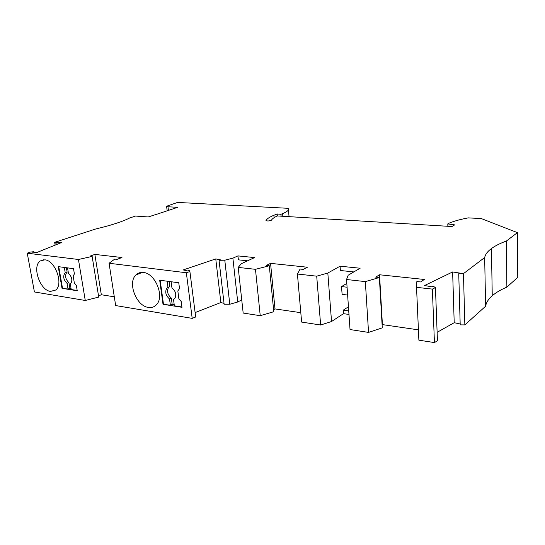 <?xml version="1.0" encoding="UTF-8"?>
<svg xmlns="http://www.w3.org/2000/svg" width="545" height="545" viewBox="0 0 545 545"><rect width="100%" height="100%" fill="white"/><g stroke="black" fill="none" stroke-linecap="round" stroke-linejoin="round"><path stroke-width="0.82" d="M432.369 289.102L434.433 342.573L437.444 340.836L435.448 287.569L432.369 289.102L416.537 287.331L416.857 281.54L420.74 281.956L424.296 279.462L379.531 274.769L375.737 277.139L379.368 277.528L365.341 281.608L368.543 332.409L382.277 327.858L379.368 277.528M434.433 342.573L418.88 340.175L416.537 287.331M379.531 274.769L382.406 324.602L418.424 329.861M247.6 260.803L238.383 259.842L237.954 255.898L254.597 257.581L241.333 263.698L238.199 267.397L243.172 313.055L260.238 315.691L273.781 311.713L269.298 265.749L266.301 265.429L270.565 263.364L307.414 267.22L303.293 269.387L300.104 269.046L297.42 274.019L301.63 322.081L320.644 325.011L316.706 276.172L327.824 273.031L340.08 266.205L360.136 268.229L348.166 275.225L346.538 279.503L350.033 329.548L368.543 332.409M320.644 325.011L331.537 321.516L343.486 313.661L348.977 314.445M270.565 263.364L274.987 308.913L300.806 312.68M274.987 308.913L273.59 309.703M241.742 299.886L237.729 301.984L229.792 304.246L224.785 260.203L232.885 258.16L237.729 301.984M33.599 252.219L33.511 251.736L29.921 252.137L27.25 253.2L34.417 291.957L85.272 300.472L98.72 297.093L92.146 256.423L89.945 256.164L94.85 254.406L121.957 257.526L117.086 259.359L114.757 259.086L109.068 263.255L115.663 305.561L192.201 318.375L195.675 316.999L189.905 271.533L189.238 270.463L187.787 270.96L183.181 269.939L215.759 258.923L220.405 259.836L219.049 260.299L224.138 304.239L229.792 304.246M224.036 303.354L220.854 302.543L195.117 312.592M94.85 254.406L101.329 294.75L114.3 296.8M101.329 294.75L98.529 295.915M281.091 216.167L280.92 214.308L277.173 213.974L273.869 215.302C269.932 216.89 267.37 218.518 266.192 220.173L265.987 220.507C267.295 221.216 269.121 221.107 271.458 220.18L271.71 219.771C272.636 218.477 274.544 217.203 277.419 215.949L451.969 226.536L454.659 224.881L447.792 223.906L448.896 223.246C453.896 221.134 460.368 219.349 468.305 217.884L481.324 218.572L517.43 232.633L517.75 277.351L506.87 287.133C500.773 289.708 495.902 292.576 492.244 295.737C488.477 299.014 486.263 302.516 485.602 306.249L484.675 257.519C485.357 254.358 487.612 251.368 491.454 248.547C495.187 245.815 500.153 243.322 506.353 241.053L506.87 287.133M435.448 287.569L433.2 286.227L431.947 286.847L424.589 285.519L452.629 271.948L459.891 273.113L458.74 273.685L460.205 324.875L464.851 324.909L485.602 306.249M437.124 332.341L454.203 322.701L460.184 323.982M348.732 310.923L343.234 310.159L343.486 313.661M327.824 273.031L331.537 321.516M343.234 310.159L348.446 306.781M346.811 283.414L341.545 286.575L342.103 294.368L347.628 295.063M340.08 266.205L340.387 270.511L353.828 271.914M260.238 315.691L255.469 269.325L269.298 265.749M237.954 255.898L232.885 258.16M215.759 258.923L220.854 302.543M192.201 318.375L186.349 272.752L189.905 271.533M85.272 300.472L78.439 259.488L92.146 256.423M33.511 251.736L32.421 252.172L37.23 252.355L61.483 242.573L56.789 242.43L57.116 244.33M56.108 244.739L55.781 242.832L56.789 242.43M55.134 245.134L54.65 242.327L95.831 228.954C110.996 225.371 122.325 221.692 129.826 217.925L135.542 216.065L148.22 216.951L157.825 213.912L177.67 207.325L167.969 206.759L166.579 206.242L177.568 202.427L288.898 208.347L288.455 209.968C287.59 211.16 285.635 212.38 282.603 213.62L282.848 216.276M458.74 273.685L463.461 273.631L484.675 257.519M517.43 232.633L506.353 241.053M280.92 214.308L282.603 213.62M55.781 242.832L54.65 242.327M27.25 253.2L78.439 259.488M109.068 263.255L186.349 272.752M219.049 260.299L224.785 260.203M238.199 267.397L255.469 269.325M297.42 274.019L316.706 276.172M346.538 279.503L365.341 281.608M452.629 271.948L454.203 322.701M464.851 324.909L463.461 273.631M277.173 213.974L277.357 215.977M447.792 223.906L447.867 226.291M73.514 268.671L58.233 266.628L62.021 288.346L77.247 290.751L76.368 285.553L74.345 282.991L73.166 276.036L74.399 273.931L73.514 268.671M50.501 291.405L55.672 290.056C63.785 284.313 55.263 260.381 44.847 259.829L40.303 260.939C31.774 266.301 39.901 290.376 50.501 291.405M71.061 288.496L69.896 288.312L68.936 282.705C65.407 279.115 64.685 275.695 66.769 272.439L67.13 272.193L66.361 267.711M77.199 290.485L71.238 289.545L70.271 283.904L70.714 283.604C72.737 280.314 71.988 276.887 68.459 273.338L67.526 267.868M68.936 282.705L67.069 283.42L68.036 289.041L69.896 288.312M68.036 289.041L62.021 288.346M67.13 272.193L64.889 273.127C62.811 276.39 63.533 279.823 67.069 283.42M64.31 267.438L65.25 272.888M341.545 286.575L347.076 287.229M58.744 266.696L62.491 288.162M148.397 307.435C151.837 307.939 154.657 306.883 156.844 304.267C164.59 295.853 154.998 273.168 143.362 272.452C140.365 272.112 137.865 272.97 135.848 275.021C127.353 282.896 136.4 306.147 148.397 307.435M178.849 298.653L177.827 290.921L179.523 288.612L178.753 282.76L159.685 280.205L163.016 304.308L181.982 307.305L181.226 301.535L178.849 298.653M169.086 281.465L169.754 286.445L168.548 287.392C166.641 291.173 167.567 294.743 171.334 298.108L169.522 298.953L170.367 305.186L172.172 304.328L171.334 298.108M174.202 304.648L172.172 304.328M181.941 307.012L174.359 305.813L173.521 299.552L174.856 298.483C176.655 294.675 175.688 291.119 171.941 287.815L171.13 281.738M169.754 286.445L166.729 288.203C164.822 291.991 165.755 295.574 169.522 298.953M167.117 281.206L167.942 287.256M170.367 305.186L163.016 304.308M160.175 280.273L163.466 304.096M168.446 210.39L167.969 206.759M273.869 215.302L274.094 217.673M266.192 220.173L266.253 220.834M288.455 209.968L289.048 216.651M167.186 210.806L166.6 206.419M491.454 248.547L492.244 295.737M66.769 272.439L64.889 273.127M43.702 259.774L40.303 260.939M168.548 287.392L166.729 288.203M142.334 272.371L135.848 275.021"/></g></svg>

